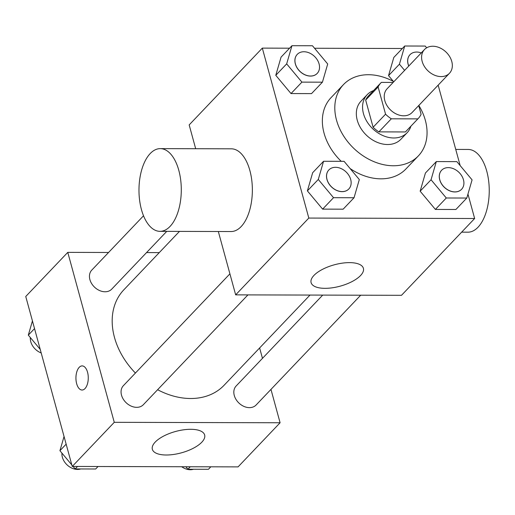 <?xml version="1.0" encoding="UTF-8"?>
<svg xmlns="http://www.w3.org/2000/svg" width="515" height="515" viewBox="0 0 515 515"><rect width="100%" height="100%" fill="white"/><g stroke="black" fill="none" stroke-linecap="round" stroke-linejoin="round"><path stroke-width="0.77" d="M422.158 61.375A17.233 13.03 -136.4 0 1 424.482 49.53A17.233 13.03 -136.4 0 1 445.945 51.983A17.233 13.03 -136.4 0 1 449.44 73.304A17.233 13.03 -136.4 0 1 434.28 75.068A17.233 13.03 -136.4 0 1 422.158 61.375M449.44 73.304L412.09 112.521A17.233 13.03 -136.4 0 1 396.93 114.285A17.233 13.03 -136.4 0 1 384.802 100.592A17.233 13.03 -136.4 0 1 387.132 88.747L424.482 49.53M418.296 118.431L405.846 131.505A25.808 19.512 -136.4 0 1 405.408 131.949L378.873 131.879L391.323 118.804L417.858 118.875A25.808 19.512 -136.4 0 0 418.296 118.431A25.808 19.512 -136.4 0 0 421.096 114.279L418.714 105.562M393.157 82.419L381.364 82.387A25.808 19.512 -136.4 0 0 380.92 82.831A25.808 19.512 -136.4 0 0 378.119 86.99L385.561 114.182A25.808 19.512 -136.4 0 0 391.323 118.804M378.119 86.99L365.669 100.058L373.111 127.25L385.561 114.182M365.669 100.058A25.808 19.512 -136.4 0 1 368.47 95.906L380.92 82.831M378.873 131.879A25.808 19.512 -136.4 0 1 373.111 127.25M373.53 90.589A27.572 20.845 43.6 0 0 367.189 94.689A27.572 20.845 43.6 0 0 372.783 128.795A27.572 20.845 43.6 0 0 407.127 132.722A27.572 20.845 43.6 0 0 410.906 126.194M407.127 132.722L400.902 139.256A27.572 20.845 -136.4 0 1 376.639 142.089A27.572 20.845 -136.4 0 1 357.243 120.175A27.572 20.845 -136.4 0 1 360.964 101.223L367.189 94.689M405.408 131.949L417.858 118.875M418.824 105.446A51.7 39.082 -136.4 0 1 418.367 155.897A51.7 39.082 -136.4 0 1 372.886 161.208A51.7 39.082 -136.4 0 1 336.514 120.124A51.7 39.082 -136.4 0 1 343.492 84.582A51.7 39.082 -136.4 0 1 393.866 81.673M341.22 161.317A51.7 39.082 -136.4 0 1 324.064 133.192A51.7 39.082 -136.4 0 1 331.042 97.657L343.492 84.582M418.367 155.897L405.917 168.972A51.7 39.082 -136.4 0 1 350.123 168.559M426.678 47.798L425.229 46.06L404.713 46.009L393.814 57.442L388.542 75.628L393.37 81.409L388.542 75.628L399.434 64.188L404.616 70.388M436.327 161.575L425.429 173.014L420.156 191.194L435.394 209.431L455.91 209.483L466.802 198.043L472.081 179.864L456.844 161.626L436.327 161.575L431.049 179.754L446.286 197.992L466.802 198.043M289.578 48.191L262.322 48.114L308.813 218.064L474.643 218.508L467.955 194.078M460.172 165.611L438.156 85.149M402.344 48.494L314.549 48.255M291.947 45.706L281.055 57.139L275.776 75.325L291.014 93.563L311.53 93.614L322.429 82.175L327.701 63.995L312.463 45.758L291.947 45.706L286.668 63.886L301.912 82.123L322.429 82.175M323.562 161.272L312.669 172.705L307.391 190.891L322.628 209.129L343.144 209.18L354.043 197.741L359.315 179.561L344.078 161.324L323.562 161.272L318.289 179.452L333.527 197.689L354.043 197.741M195.681 148.719L189.172 124.913L262.322 48.114M218.328 231.505L235.664 294.863L401.494 295.314L474.643 218.508M235.664 294.863L308.813 218.064M313.963 275.416A27.108 11.072 -15.3 0 1 342.127 263.171A27.108 11.072 -15.3 0 1 363.403 268.328A27.108 11.072 -15.3 0 1 340.177 286.16A27.108 11.072 -15.3 0 1 311.105 282.632A27.108 11.072 -15.3 0 1 313.963 275.416M160.236 148.623L231.306 148.816A41.361 21.167 90.2 0 1 252.363 190.235A41.361 21.167 90.2 0 1 231.081 231.538L160.011 231.344A41.361 21.167 90.2 0 1 141.451 209.592A41.361 21.167 90.2 0 1 160.236 148.623A41.361 21.167 90.2 0 1 181.293 190.041A41.361 21.167 90.2 0 1 160.011 231.344M461.646 232.156L467.981 232.175A41.361 21.167 -89.8 0 0 486.765 171.205A41.361 21.167 -89.8 0 0 468.199 149.453L455.743 149.421M135.419 373.047A69.21 52.318 -136.4 0 1 114.472 337.409A69.21 52.318 -136.4 0 1 123.819 289.836L179.471 231.402M309.998 295.063L224.051 385.304A69.21 52.318 -136.4 0 1 157.609 389.726M229.909 273.838L123.375 385.69A13.789 10.422 43.6 0 0 126.169 402.743A13.789 10.422 43.6 0 0 143.344 404.706L247.934 294.895M166.757 231.364L111.729 289.14A13.789 10.422 -136.4 0 1 99.601 290.557A13.789 10.422 -136.4 0 1 89.9 279.6A13.789 10.422 -136.4 0 1 91.76 270.124L143.524 215.779M360.7 295.204L256.103 405.009A13.789 10.422 -136.4 0 1 243.975 406.425A13.789 10.422 -136.4 0 1 234.28 395.469A13.789 10.422 -136.4 0 1 236.14 385.993L322.712 295.101M159.264 252.614L146.55 252.582M108.568 252.479L67.774 252.369L114.266 422.319L280.096 422.764L270.967 389.411M262.47 358.35L259.624 347.953M280.096 422.764L238.072 466.886L72.242 466.442L25.75 296.492L67.774 252.369M72.242 466.442L114.266 422.319M155.208 442.089A27.108 11.072 -15.3 0 1 183.379 429.845A27.108 11.072 -15.3 0 1 204.655 434.995A27.108 11.072 -15.3 0 1 181.422 452.827A27.108 11.072 -15.3 0 1 152.35 449.305A27.108 11.072 -15.3 0 1 155.208 442.089M76.651 383.681A12.064 6.174 90.2 0 1 82.13 365.901A12.064 6.174 90.2 0 1 88.271 377.978A12.064 6.174 90.2 0 1 82.065 390.029A12.064 6.174 90.2 0 1 76.651 383.681M82.072 390.029A12.064 6.174 90.2 0 1 76.658 383.681A12.064 6.174 90.2 0 1 82.136 365.901M73.079 466.442L75.164 468.94L95.681 468.991L98.05 466.506M64.053 436.488L59.927 450.702L71.836 464.955M59.927 450.702L66.152 444.168M75.164 468.94L77.533 466.455M80.726 468.953A13.789 10.422 -136.4 0 1 62.373 457.262A13.789 10.422 -136.4 0 1 61.948 453.123M185.844 466.745L187.93 469.242L208.446 469.294L210.809 466.809M187.93 469.242L190.293 466.757M193.492 469.255A13.789 10.422 -136.4 0 1 181.711 466.732M32.432 320.922L28.312 335.136L40.221 349.389M28.312 335.136L34.537 328.602M41.194 352.955A13.789 10.422 -136.4 0 1 30.758 341.696A13.789 10.422 -136.4 0 1 30.334 337.557M348.81 188.992A13.789 10.422 -136.4 0 1 348.784 189.018A13.789 10.422 -136.4 0 1 336.656 190.428A13.789 10.422 -136.4 0 1 326.961 179.478A13.789 10.422 -136.4 0 1 328.821 169.995A13.789 10.422 -136.4 0 1 328.847 169.969M312.669 172.705L307.391 190.891L318.289 179.452M307.391 190.891L322.628 209.129L333.527 197.689M322.628 209.129L343.144 209.18M327.006 179.42A13.789 10.422 -136.4 0 1 328.866 169.944A13.789 10.422 -136.4 0 1 346.041 171.907A13.789 10.422 -136.4 0 1 348.835 188.96A13.789 10.422 -136.4 0 1 336.707 190.376A13.789 10.422 -136.4 0 1 327.006 179.42M461.575 189.295A13.789 10.422 -136.4 0 1 461.549 189.32A13.789 10.422 -136.4 0 1 449.421 190.737A13.789 10.422 -136.4 0 1 439.72 179.78A13.789 10.422 -136.4 0 1 441.58 170.298A13.789 10.422 -136.4 0 1 441.606 170.272M425.429 173.014L420.156 191.194L431.049 179.754M420.156 191.194L435.394 209.431L446.286 197.992M435.394 209.431L455.91 209.483M439.771 179.729A13.789 10.422 -136.4 0 1 441.632 170.246A13.789 10.422 -136.4 0 1 458.801 172.21A13.789 10.422 -136.4 0 1 461.601 189.269A13.789 10.422 -136.4 0 1 449.466 190.679A13.789 10.422 -136.4 0 1 439.771 179.729M317.195 73.42A13.789 10.422 -136.4 0 1 317.169 73.452A13.789 10.422 -136.4 0 1 305.041 74.862A13.789 10.422 -136.4 0 1 295.34 63.905A13.789 10.422 -136.4 0 1 297.207 54.429A13.789 10.422 -136.4 0 1 297.226 54.403M281.055 57.139L275.776 75.325L286.668 63.886M275.776 75.325L291.014 93.563L301.912 82.123M291.014 93.563L311.53 93.614M295.391 63.854A13.789 10.422 -136.4 0 1 297.252 54.378A13.789 10.422 -136.4 0 1 314.427 56.341A13.789 10.422 -136.4 0 1 317.221 73.394A13.789 10.422 -136.4 0 1 305.092 74.81A13.789 10.422 -136.4 0 1 295.391 63.854M404.713 46.009L399.434 64.188M408.743 66.055A13.789 10.422 -136.4 0 1 408.105 64.214A13.789 10.422 -136.4 0 1 409.966 54.732A13.789 10.422 -136.4 0 1 409.992 54.706M393.814 57.442L388.542 75.628M408.794 65.997A13.789 10.422 -136.4 0 1 408.157 64.156A13.789 10.422 -136.4 0 1 410.017 54.68A13.789 10.422 -136.4 0 1 421.264 52.91"/></g></svg>
